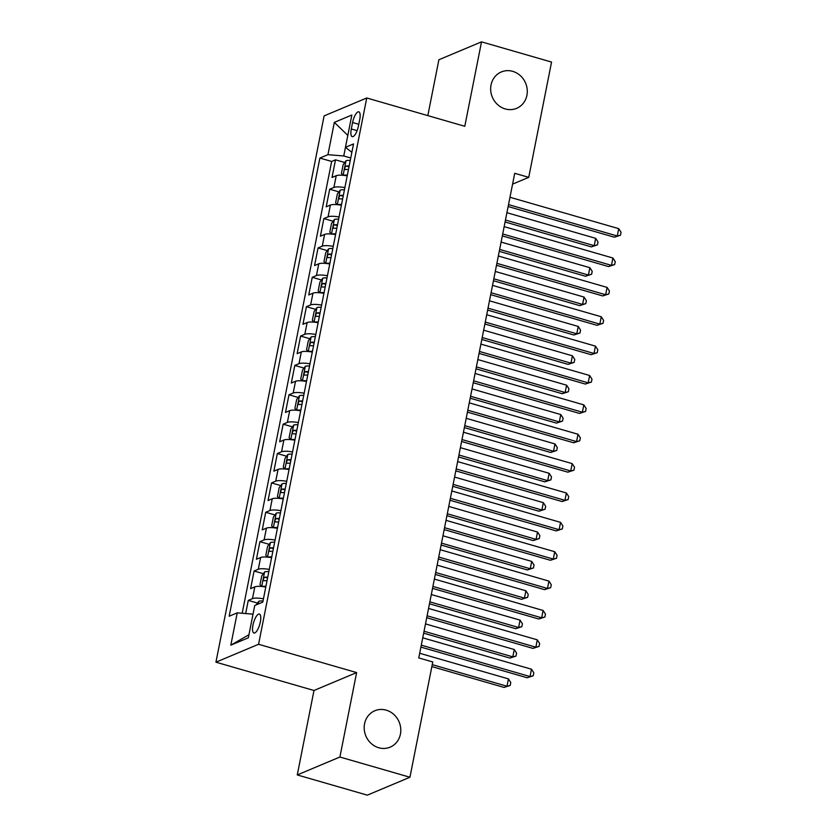 <?xml version="1.0" encoding="UTF-8"?>
<svg xmlns="http://www.w3.org/2000/svg" width="837" height="837" viewBox="0 0 837 837"><rect width="100%" height="100%" fill="white"/><g stroke="black" fill="none" stroke-linecap="round" stroke-linejoin="round"><path stroke-width="1.26" d="M386.213 710.153A19.743 18.048 -112.8 0 1 400.682 728.002A19.743 18.048 -112.8 0 1 390.126 747.159A19.743 18.048 -112.8 0 1 378.763 747.755A19.743 18.048 -112.8 0 1 364.294 729.906A19.743 18.048 -112.8 0 1 374.84 710.749A19.743 18.048 -112.8 0 1 386.213 710.153M512.694 71.344A19.743 18.048 -112.8 0 1 527.174 89.182A19.743 18.048 -112.8 0 1 516.617 108.339A19.743 18.048 -112.8 0 1 505.255 108.936A19.743 18.048 -112.8 0 1 490.775 91.097A19.743 18.048 -112.8 0 1 501.332 71.94A19.743 18.048 -112.8 0 1 512.694 71.344M260.338 621.996A9.866 3.222 -73.9 0 0 259.397 614.065A9.866 3.222 -73.9 0 0 252.973 625.093A9.866 3.222 -73.9 0 0 253.914 633.023A9.866 3.222 -73.9 0 0 260.338 621.996M297.271 774.936L339.906 757.025L356.625 672.582L313.99 690.494L297.271 774.936L367.317 795.15L409.942 777.249L432.771 661.962L418.762 657.924L514.724 173.301L528.733 177.35L551.552 62.064L481.516 41.85L438.881 59.751L427.822 115.621M313.99 690.494L215.936 662.182L324.107 115.893L366.742 97.981L258.57 644.281L215.936 662.182M347.198 175.864A12.335 2.971 -168.8 0 0 336.223 175.697L332.017 177.454L335.511 159.836L344.739 162.504M344.875 187.614A12.335 2.971 -168.8 0 0 333.9 187.436L329.694 189.204L338.933 191.872M329.694 189.204L326.2 206.833L330.406 205.065A12.335 2.971 -168.8 0 1 341.381 205.232M335.574 234.601A12.335 2.971 -168.8 0 0 324.589 234.433L320.383 236.201L323.877 218.572L333.116 221.24M329.757 263.979A12.335 2.971 -168.8 0 0 318.771 263.801L314.566 265.57L318.06 247.951L327.298 250.619M323.94 293.348A12.335 2.971 -168.8 0 0 312.965 293.17L308.759 294.938L312.243 277.319L321.481 279.987M318.123 322.716A12.335 2.971 -168.8 0 0 307.148 322.548L302.942 324.317L306.426 306.687L315.664 309.355M312.306 352.084A12.335 2.971 -168.8 0 0 301.33 351.917L297.125 353.685L300.609 336.055L309.847 338.723M306.488 381.463A12.335 2.971 -168.8 0 0 295.513 381.285L291.307 383.053L294.802 365.434L304.03 368.102M300.671 410.831A12.335 2.971 -168.8 0 0 289.696 410.653L285.49 412.421L288.985 394.802L298.223 397.47M294.865 440.199A12.335 2.971 -168.8 0 0 283.879 440.032L279.673 441.79L283.168 424.171L292.406 426.839M289.047 469.567A12.335 2.971 -168.8 0 0 278.062 469.4L273.866 471.168L277.35 453.539L286.589 456.207M283.23 498.946A12.335 2.971 -168.8 0 0 272.255 498.768L268.049 500.536L271.533 482.918L280.772 485.575M277.413 528.314A12.335 2.971 -168.8 0 0 266.438 528.137L262.232 529.905L265.716 512.286L274.954 514.954M271.596 557.683A12.335 2.971 -168.8 0 0 260.621 557.515L256.415 559.273L259.899 541.654L269.137 544.322M265.779 587.051A12.335 2.971 -168.8 0 0 254.804 586.883L250.598 588.652L254.092 571.022L263.331 573.69M352.586 122.516L351.31 128.971A9.563 3.118 -73.9 0 0 352.231 136.661A9.563 3.118 -73.9 0 0 358.456 125.968L359.732 119.513A9.563 3.118 -73.9 0 0 358.811 111.823A9.563 3.118 -73.9 0 0 352.586 122.516L358.78 124.294M237.227 612.851L230.824 645.16L248.338 637.804L254.741 605.496L262.797 602.117L353.528 143.933L345.461 147.312L343.756 155.975L327.947 154.678L319.88 158.057L229.16 616.241L237.227 612.851L253.025 614.159M327.947 154.678L334.34 122.369L351.854 115.014L345.461 147.312L351.864 152.334M335.511 159.836L331.651 161.457L242.186 613.259M263.456 598.8A12.335 2.971 11.2 0 0 252.481 598.633L248.275 600.401L245.67 613.552M254.092 571.022L258.298 569.265A12.335 2.971 11.2 0 1 269.273 569.432M259.899 541.654L264.105 539.886A12.335 2.971 11.2 0 1 275.091 540.064M265.716 512.286L269.922 510.518A12.335 2.971 11.2 0 1 280.908 510.696M271.533 482.918L275.739 481.149A12.335 2.971 11.2 0 1 286.714 481.317M277.35 453.539L281.556 451.781A12.335 2.971 11.2 0 1 292.531 451.949M283.168 424.171L287.373 422.403A12.335 2.971 11.2 0 1 298.349 422.58M288.985 394.802L293.191 393.034A12.335 2.971 11.2 0 1 304.166 393.212M294.802 365.434L299.008 363.666A12.335 2.971 11.2 0 1 309.983 363.833M300.609 336.055L304.814 334.298A12.335 2.971 11.2 0 1 315.8 334.465M306.426 306.687L310.632 304.919A12.335 2.971 11.2 0 1 321.617 305.097M312.243 277.319L316.449 275.551A12.335 2.971 11.2 0 1 327.424 275.729M318.06 247.951L322.266 246.183A12.335 2.971 11.2 0 1 333.241 246.35M323.877 218.572L328.083 216.814A12.335 2.971 11.2 0 1 339.058 216.982M350.745 157.984L343.756 155.975M339.906 757.025L409.942 777.249M356.625 672.582L258.57 644.281M366.742 97.981L464.797 126.293L481.516 41.85M512.579 184.13L528.733 177.35M331.651 161.457L319.88 158.057M248.275 600.401L257.514 603.058M347.815 135.395L334.34 122.369M230.824 645.16L248.945 634.728M508.143 206.53L614.379 237.206L617.267 235.992L508.519 204.605M618.721 228.647L621.064 232.267L620.479 235.207L617.267 235.992L618.721 228.647L509.974 197.26M620.479 235.207L614.379 237.206M343.39 175.331A8.171 1.967 11.2 0 1 347.345 175.142M343.055 175.299L341.433 173.437L343.18 164.627L346.058 160.725A8.171 1.967 11.2 0 1 350.253 160.453M505.088 221.983L591.341 246.884L594.218 245.67L595.672 238.325L506.919 212.703M349.144 166.04A8.171 1.967 -168.8 0 0 346.162 166.04C344.593 167.452 344.352 168.624 345.472 169.566A8.171 1.967 11.2 0 1 348.454 169.566M505.464 220.047L594.218 245.67L597.43 244.885L591.341 246.884M595.672 238.325L598.016 241.945L597.43 244.885M502.326 235.908L608.572 266.574L611.449 265.36L502.713 233.973M612.904 258.016L615.247 261.636L614.661 264.576L611.449 265.36L612.904 258.016L504.167 226.628M614.661 264.576L608.572 266.574M496.508 265.277L602.755 295.942L605.632 294.729L496.896 263.341M607.087 287.394L609.43 291.004L608.844 293.944L605.632 294.729L607.087 287.394L498.35 256.007M608.844 293.944L602.755 295.942M490.691 294.645L596.938 325.311L599.815 324.107L491.078 292.72M601.269 316.763L603.613 320.383L603.027 323.312L599.815 324.107L601.269 316.763L492.533 285.375M603.027 323.312L596.938 325.311M484.874 324.013L591.121 354.689L593.998 353.476L485.261 322.088M595.452 346.131L597.796 349.751L597.22 352.691L593.998 353.476L595.452 346.131L486.715 314.743M597.22 352.691L591.121 354.689M337.573 204.699A8.171 1.967 11.2 0 1 341.527 204.51M337.238 204.667L335.616 202.805L337.363 193.996L340.251 190.093A8.171 1.967 11.2 0 1 344.436 189.832M499.27 251.351L585.523 276.252L588.401 275.038L589.855 267.694L501.101 242.081M343.327 195.408A8.171 1.967 -168.8 0 0 340.356 195.408C338.776 196.821 338.535 197.992 339.655 198.934A8.171 1.967 11.2 0 1 342.636 198.934M499.647 249.426L588.401 275.038L591.623 274.254L585.523 276.252M589.855 267.694L592.198 271.314L591.623 274.254M331.755 234.067A8.171 1.967 11.2 0 1 335.71 233.889M331.431 234.036L329.799 232.173L331.546 223.364L334.434 219.461A8.171 1.967 11.2 0 1 338.619 219.2M493.453 280.719L579.706 305.62L582.594 304.417L584.048 297.072L495.284 271.45M337.52 224.776A8.171 1.967 -168.8 0 0 334.538 224.776C332.959 226.189 332.728 227.371 333.837 228.302A8.171 1.967 11.2 0 1 336.819 228.302M493.83 278.794L582.594 304.417L585.806 303.622L579.706 305.62M584.048 297.072L586.381 300.682L585.806 303.622M325.938 263.435A8.171 1.967 11.2 0 1 329.893 263.257M325.614 263.404L323.982 261.552L325.729 252.732L328.617 248.83A8.171 1.967 11.2 0 1 332.802 248.568M487.636 310.098L573.889 334.988L576.777 333.785L578.231 326.44L489.467 300.818M331.703 254.155A8.171 1.967 -168.8 0 0 328.721 254.145C327.141 255.567 326.911 256.739 328.02 257.67A8.171 1.967 11.2 0 1 331.002 257.67M488.023 308.162L576.777 333.785L579.989 332.99L573.889 334.988M578.231 326.44L580.564 330.06L579.989 332.99M320.121 292.814A8.171 1.967 11.2 0 1 324.086 292.626M319.797 292.783L318.165 290.92L319.912 282.111L322.8 278.198A8.171 1.967 11.2 0 1 326.985 277.936M481.819 339.466L568.082 364.367L570.96 363.153L572.414 355.809L483.66 330.186M325.886 283.523A8.171 1.967 -168.8 0 0 322.904 283.523C321.324 284.936 321.094 286.108 322.203 287.049A8.171 1.967 11.2 0 1 325.185 287.049M482.206 337.531L570.96 363.153L574.172 362.369L568.082 364.367M572.414 355.809L574.757 359.429L574.172 362.369M479.067 353.392L585.304 384.057L588.191 382.844L479.444 351.456M589.635 375.499L591.979 379.119L591.403 382.059L588.191 382.844L589.635 375.499L480.898 344.112M591.403 382.059L585.304 384.057M314.304 322.182A8.171 1.967 11.2 0 1 318.269 321.994M313.98 322.151L312.358 320.289L314.095 311.479L316.982 307.577A8.171 1.967 11.2 0 1 321.178 307.315M476.002 368.835L562.265 393.735L565.142 392.522L566.597 385.177L477.843 359.565M320.069 312.892A8.171 1.967 -168.8 0 0 317.087 312.892C315.507 314.304 315.277 315.476 316.386 316.417A8.171 1.967 11.2 0 1 319.368 316.417M476.389 366.899L565.142 392.522L568.354 391.737L562.265 393.735M566.597 385.177L568.94 388.797L568.354 391.737M473.25 382.76L579.486 413.426L582.374 412.212L473.627 380.825M583.828 404.878L586.162 408.487L585.586 411.427L582.374 412.212L583.828 404.878L475.081 373.48M585.586 411.427L579.486 413.426M308.497 351.55A8.171 1.967 11.2 0 1 312.452 351.373M308.162 351.519L306.541 349.657L308.278 340.847L311.165 336.945A8.171 1.967 11.2 0 1 315.361 336.683M470.185 398.203L556.448 423.103L559.325 421.89L560.78 414.556L472.026 388.933M314.252 342.26A8.171 1.967 -168.8 0 0 311.27 342.26C309.69 343.672 309.46 344.854 310.579 345.786A8.171 1.967 11.2 0 1 313.551 345.786M470.572 396.278L559.325 421.89L562.537 421.105L556.448 423.103M560.78 414.556L563.123 418.165L562.537 421.105M467.433 412.128L573.68 442.794L576.557 441.591L467.81 410.203M578.011 434.246L580.355 437.866L579.769 440.796L576.557 441.591L578.011 434.246L469.264 402.859M579.769 440.796L573.68 442.794M302.68 380.919A8.171 1.967 11.2 0 1 306.635 380.741M302.345 380.887L300.724 379.035L302.471 370.216L305.359 366.313A8.171 1.967 11.2 0 1 309.544 366.051M464.378 427.581L550.631 452.472L553.508 451.269L554.962 443.924L466.209 418.301M308.434 371.638A8.171 1.967 -168.8 0 0 305.453 371.628C303.883 373.051 303.643 374.223 304.762 375.154A8.171 1.967 11.2 0 1 307.744 375.154M464.755 425.646L553.508 451.269L556.731 450.473L550.631 452.472M554.962 443.924L557.306 447.544L556.731 450.473M461.616 441.497L567.863 472.173L570.74 470.959L462.003 439.571M572.194 463.614L574.538 467.234L573.952 470.174L570.74 470.959L572.194 463.614L463.457 432.227M573.952 470.174L567.863 472.173M296.863 410.297A8.171 1.967 11.2 0 1 300.818 410.109M296.528 410.266L294.906 408.404L296.654 399.594L299.541 395.681A8.171 1.967 11.2 0 1 303.726 395.42M458.561 456.95L544.814 481.85L547.691 480.637L549.145 473.292L460.392 447.669M302.617 401.007A8.171 1.967 -168.8 0 0 299.646 401.007C298.066 402.419 297.836 403.591 298.945 404.533A8.171 1.967 11.2 0 1 301.927 404.533M458.938 455.014L547.691 480.637L550.913 479.852L544.814 481.85M549.145 473.292L551.489 476.912L550.913 479.852M455.799 470.875L562.045 501.541L564.923 500.327L456.186 468.94M566.377 492.983L568.721 496.603L568.135 499.543L564.923 500.327L566.377 492.983L457.64 461.595M568.135 499.543L562.045 501.541M291.046 439.666A8.171 1.967 11.2 0 1 295.001 439.477M290.721 439.634L289.089 437.772L290.837 428.962L293.724 425.06A8.171 1.967 11.2 0 1 297.909 424.798M452.744 486.318L538.997 511.219L541.884 510.005L543.339 502.66L454.575 477.048M296.811 430.375A8.171 1.967 -168.8 0 0 293.829 430.375C292.249 431.787 292.019 432.959 293.128 433.901A8.171 1.967 11.2 0 1 296.11 433.901M453.12 484.382L541.884 510.005L545.096 509.22L538.997 511.219M543.339 502.66L545.672 506.28L545.096 509.22M449.982 500.244L556.228 530.909L559.106 529.695L450.369 498.308M560.56 522.361L562.903 525.971L562.318 528.911L559.106 529.695L560.56 522.361L451.823 490.963M562.318 528.911L556.228 530.909M285.229 469.034A8.171 1.967 11.2 0 1 289.183 468.846M284.904 469.002L283.272 467.14L285.019 458.331L287.907 454.428A8.171 1.967 11.2 0 1 292.092 454.167M446.927 515.686L533.179 540.587L536.067 539.373L537.521 532.039L448.768 506.416M290.994 459.743A8.171 1.967 -168.8 0 0 288.012 459.743C286.432 461.156 286.202 462.338 287.311 463.269A8.171 1.967 11.2 0 1 290.293 463.269M447.314 513.761L536.067 539.373L539.279 538.589L533.179 540.587M537.521 532.039L539.865 535.649L539.279 538.589M444.175 529.612L550.411 560.277L553.288 559.074L444.552 527.687M554.743 551.729L557.086 555.349L556.511 558.279L553.288 559.074L554.743 551.729L446.006 520.342M556.511 558.279L550.411 560.277M279.412 498.402A8.171 1.967 11.2 0 1 283.377 498.224M279.087 498.371L277.455 496.519L279.202 487.699L282.09 483.796A8.171 1.967 11.2 0 1 286.275 483.535M441.109 545.054L527.373 569.955L530.25 568.752L531.704 561.407L442.951 535.785M285.176 489.111A8.171 1.967 -168.8 0 0 282.195 489.111C280.615 490.524 280.385 491.706 281.494 492.637A8.171 1.967 11.2 0 1 284.475 492.637M441.497 543.129L530.25 568.752L533.462 567.957L527.373 569.955M531.704 561.407L534.048 565.027L533.462 567.957M438.358 558.98L544.594 589.656L547.482 588.442L438.734 557.055M548.936 581.098L551.269 584.718L550.694 587.658L547.482 588.442L548.936 581.098L440.189 549.71M550.694 587.658L544.594 589.656M273.605 527.77A8.171 1.967 11.2 0 1 277.56 527.592M273.27 527.749L271.648 525.887L273.385 517.078L276.273 513.165A8.171 1.967 11.2 0 1 280.468 512.903M435.292 574.433L521.556 599.334L524.433 598.12L525.887 590.776L437.134 565.153M279.359 518.49A8.171 1.967 -168.8 0 0 276.377 518.49C274.798 519.903 274.567 521.074 275.687 522.006A8.171 1.967 11.2 0 1 278.658 522.016M435.679 572.498L524.433 598.12L527.645 597.336L521.556 599.334M525.887 590.776L528.231 594.396L527.645 597.336M267.788 557.149A8.171 1.967 11.2 0 1 271.743 556.961M267.453 557.118L265.831 555.255L267.568 546.446L270.456 542.543A8.171 1.967 11.2 0 1 274.651 542.282M429.486 603.801L515.738 628.702L518.616 627.488L520.07 620.144L431.317 594.532M273.542 547.858A8.171 1.967 -168.8 0 0 270.56 547.858C268.98 549.271 268.75 550.443 269.87 551.384A8.171 1.967 11.2 0 1 272.841 551.384M429.862 601.866L518.616 627.488L521.828 626.704L515.738 628.702M520.07 620.144L522.414 623.764L521.828 626.704M261.971 586.517A8.171 1.967 11.2 0 1 265.925 586.329M261.636 586.486L260.014 584.624L261.761 575.814L264.649 571.912A8.171 1.967 11.2 0 1 268.834 571.65M423.668 633.17L509.921 658.07L512.799 656.857L514.253 649.522L425.499 623.9M267.725 577.227A8.171 1.967 -168.8 0 0 264.754 577.227C263.174 578.639 262.933 579.821 264.053 580.752A8.171 1.967 11.2 0 1 267.034 580.752M424.045 631.244L512.799 656.857L516.021 656.072L509.921 658.07M514.253 649.522L516.596 653.132L516.021 656.072M432.541 588.359L538.777 619.024L541.665 617.811L432.917 586.423M543.119 610.466L545.462 614.086L544.877 617.026L541.665 617.811L543.119 610.466L434.372 579.078M544.877 617.026L538.777 619.024M426.724 617.727L532.97 648.393L535.847 647.179L427.111 615.791M537.302 639.845L539.645 643.454L539.059 646.394L535.847 647.179L537.302 639.845L428.565 608.447M539.059 646.394L532.97 648.393M420.906 647.095L527.153 677.761L530.03 676.558L421.293 645.16M531.485 669.213L533.828 672.833L533.242 675.762L530.03 676.558L531.485 669.213L422.748 637.825M533.242 675.762L527.153 677.761M256.143 604.91L258.832 601.28A8.171 1.967 11.2 0 1 263.017 601.018M431.861 666.587L504.104 687.439L506.992 686.235L508.436 678.891L419.682 653.268M432.237 664.651L506.992 686.235L510.204 685.44L504.104 687.439M508.436 678.891L510.779 682.511L510.204 685.44M333.9 187.436L336.223 175.697M252.481 598.633L254.804 586.883M258.298 569.265L260.621 557.515M264.105 539.886L266.438 528.137M269.922 510.518L272.255 498.768M275.739 481.149L278.062 469.4M281.556 451.781L283.879 440.032M287.373 422.403L289.696 410.653M293.191 393.034L295.513 381.285M299.008 363.666L301.33 351.917M304.814 334.298L307.148 322.548M310.632 304.919L312.965 293.17M316.449 275.551L318.771 263.801M322.266 246.183L324.589 234.433M328.083 216.814L330.406 205.065M357.106 130.645L351.31 128.971M345.984 160.819L343.118 175.299M348.987 166.845L346.162 166.04M340.178 190.187L337.301 204.667M343.17 196.224L340.356 195.408M334.361 219.556L331.494 234.046M337.353 225.592L334.538 224.776M328.543 248.934L325.677 263.414M331.536 254.961L328.721 254.145M322.726 278.302L319.86 292.783M325.719 284.329L322.904 283.523M316.909 307.671L314.042 322.151M319.912 313.708L317.087 312.892M311.092 337.039L308.225 351.53M314.095 343.076L311.27 342.26M305.285 366.407L302.408 380.898M308.278 372.444L305.453 371.628M299.468 395.786L296.601 410.266M302.46 401.812L299.646 401.007M293.651 425.154L290.784 439.634M296.643 431.191L293.829 430.375M287.834 454.522L284.967 469.013M290.826 460.559L288.012 459.743M282.017 483.891L279.15 498.381M285.019 489.927L282.195 489.111M276.2 513.269L273.333 527.749M279.202 519.296L276.377 518.49M270.382 542.638L267.516 557.118M273.385 548.674L270.56 547.858M264.576 572.006L261.699 586.496M267.568 578.043L264.754 577.227M258.759 601.374L258.225 604.032"/></g></svg>
